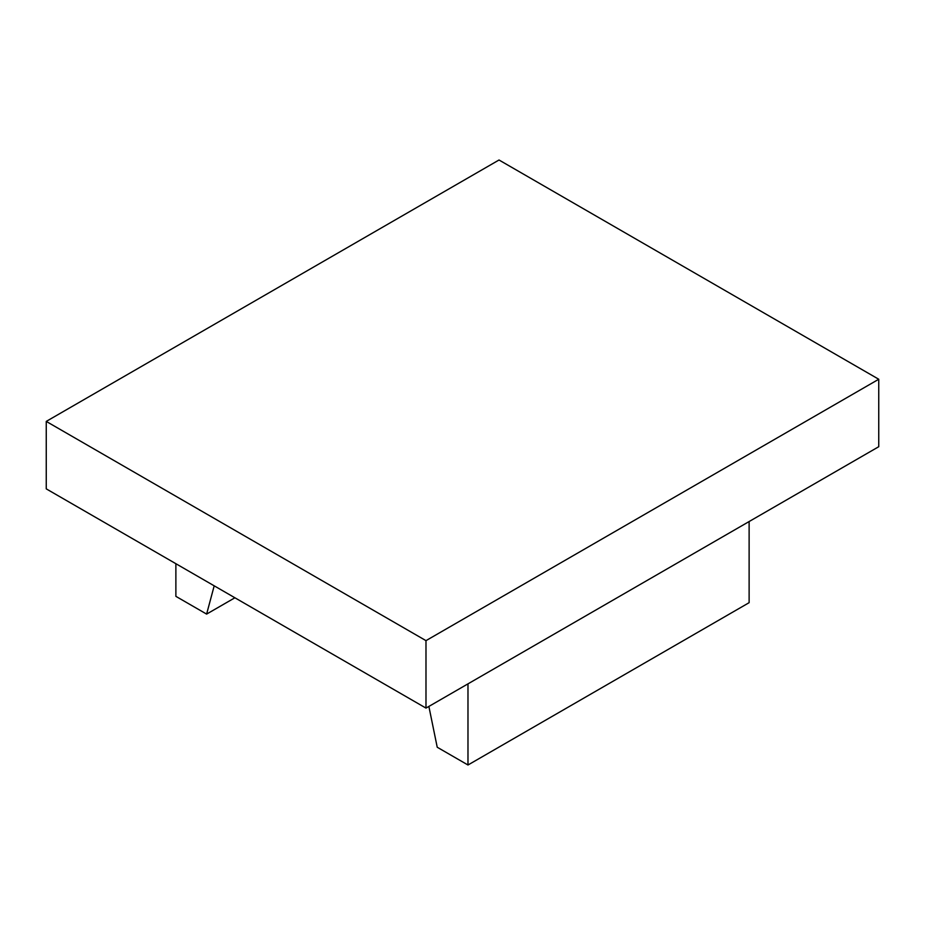 <?xml version="1.0" encoding="UTF-8"?>
<svg xmlns="http://www.w3.org/2000/svg" width="925" height="925" viewBox="0 0 925 925"><rect width="100%" height="100%" fill="white"/><g stroke="black" fill="none" stroke-linecap="round" stroke-linejoin="round"><path stroke-width="1.39" d="M234.892 597.781L206.622 614.096L214.195 585.826M175.877 563.707L175.877 596.347L206.622 614.096M749.123 521.538L749.123 602.672L467.981 764.998L437.224 747.238L428.876 706.434M467.981 683.864L467.981 764.998M46.25 421.407L46.25 488.863L425.986 708.099L878.75 446.706L878.75 379.25L425.986 640.643L46.25 421.407L499.014 160.002L878.75 379.25M425.986 708.099L425.986 640.643"/></g></svg>
